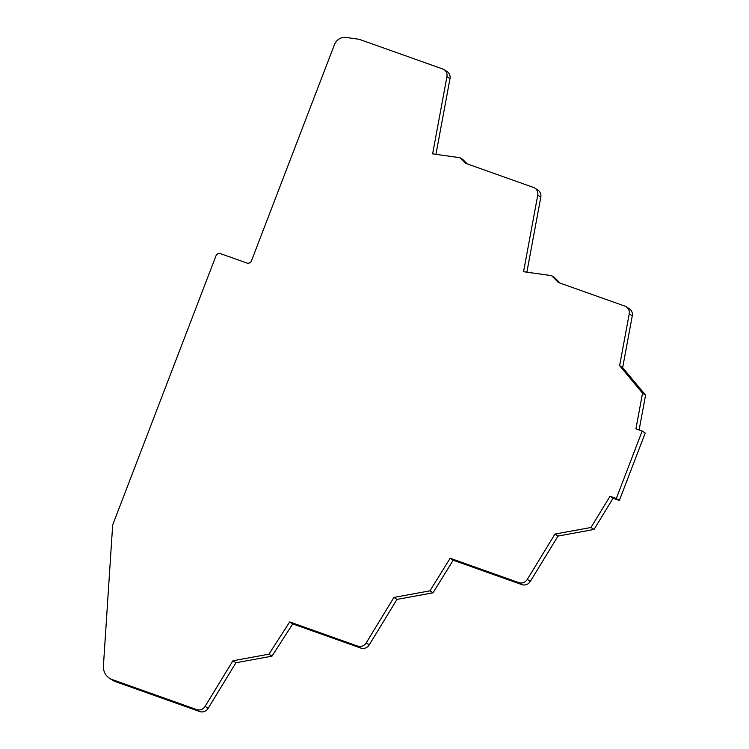 <?xml version="1.0" encoding="UTF-8"?>
<svg xmlns="http://www.w3.org/2000/svg" width="749" height="749" viewBox="0 0 749 749"><rect width="100%" height="100%" fill="white"/><g stroke="black" fill="none" stroke-linecap="round" stroke-linejoin="round"><path stroke-width="1.12" d="M115.159 681.515A14.484 13.651 122.9 0 1 112.472 680.186L109.429 678.22A14.484 13.651 -57.1 0 0 112.116 679.54L196.669 709.584A7.247 6.825 -57.1 0 0 205.095 706.373L232.911 660.787L268.938 654.177L289.704 621.932L357.76 646.115A7.247 6.825 -57.1 0 0 366.195 642.904L393.937 597.43L429.963 590.83L450.158 558.248L518.86 582.647A7.247 6.825 -57.1 0 0 527.287 579.445L554.962 534.084L590.98 527.483L610.032 496.259L616.305 498.488L619.348 500.463L613.075 498.235L594.032 529.449L558.005 536.059L530.329 581.411A7.247 6.825 122.9 0 1 521.903 584.623L453.201 560.215L433.006 592.805L396.979 599.406L369.238 644.88A7.247 6.825 122.9 0 1 360.812 648.082L292.747 623.908L271.981 656.152L235.963 662.753L208.138 708.348A7.247 6.825 122.9 0 1 199.711 711.55L115.159 681.515L112.116 679.54M560.093 283.103L554.606 277.626L551.564 275.66L558.426 282.513L624.994 306.163A7.247 6.825 -57.1 0 1 629.235 313.868L619.62 365.643L642.539 393.188L635.92 428.821L642.193 431.049L645.235 433.025L619.348 500.463M626.333 306.828L629.385 308.794A7.247 6.825 122.9 0 1 632.278 315.835L622.662 367.619L645.582 395.154L639.122 429.963M551.564 275.66L523.551 271.7L537.754 195.161A7.247 6.825 -57.1 0 0 534.861 188.111L537.904 190.087A7.247 6.825 122.9 0 1 540.806 197.127L526.875 272.177M534.861 188.111A7.247 6.825 -57.1 0 0 533.522 187.456L465.597 163.319L459.998 157.73L463.041 159.696L467.264 163.919M459.998 157.73L432.613 153.863L446.938 76.688A7.247 6.825 -57.1 0 0 444.045 69.638L447.087 71.604A7.247 6.825 122.9 0 1 449.99 78.654L435.937 154.331M444.045 69.638A7.247 6.825 -57.1 0 0 442.706 68.974L359.136 39.285L346.104 37.45A10.861 10.243 -57.1 0 0 334.466 44.594L251.467 260.821A3.623 3.417 122.9 0 1 246.945 263.049L220.487 253.649A3.623 3.417 -57.1 0 0 215.965 255.877L112.678 524.946L103.418 665.861A14.484 13.651 -57.1 0 0 109.429 678.22M642.193 431.049L616.305 498.488M619.62 365.643L622.662 367.619M642.539 393.188L645.582 395.154M613.075 498.235L610.032 496.259M590.98 527.483L594.032 529.449M554.962 534.084L558.005 536.059M450.158 558.248L453.201 560.215M429.963 590.83L433.006 592.805M393.937 597.43L396.979 599.406M289.704 621.932L292.747 623.908M268.938 654.177L271.981 656.152M232.911 660.787L235.963 662.753M196.669 709.584L199.711 711.55M446.938 76.688L449.99 78.654M537.754 195.161L540.806 197.127M629.235 313.868L632.278 315.835M530.329 581.411L527.287 579.445M518.86 582.647L521.903 584.623M369.238 644.88L366.195 642.904M357.76 646.115L360.812 648.082M208.138 708.348L205.095 706.373"/></g></svg>
